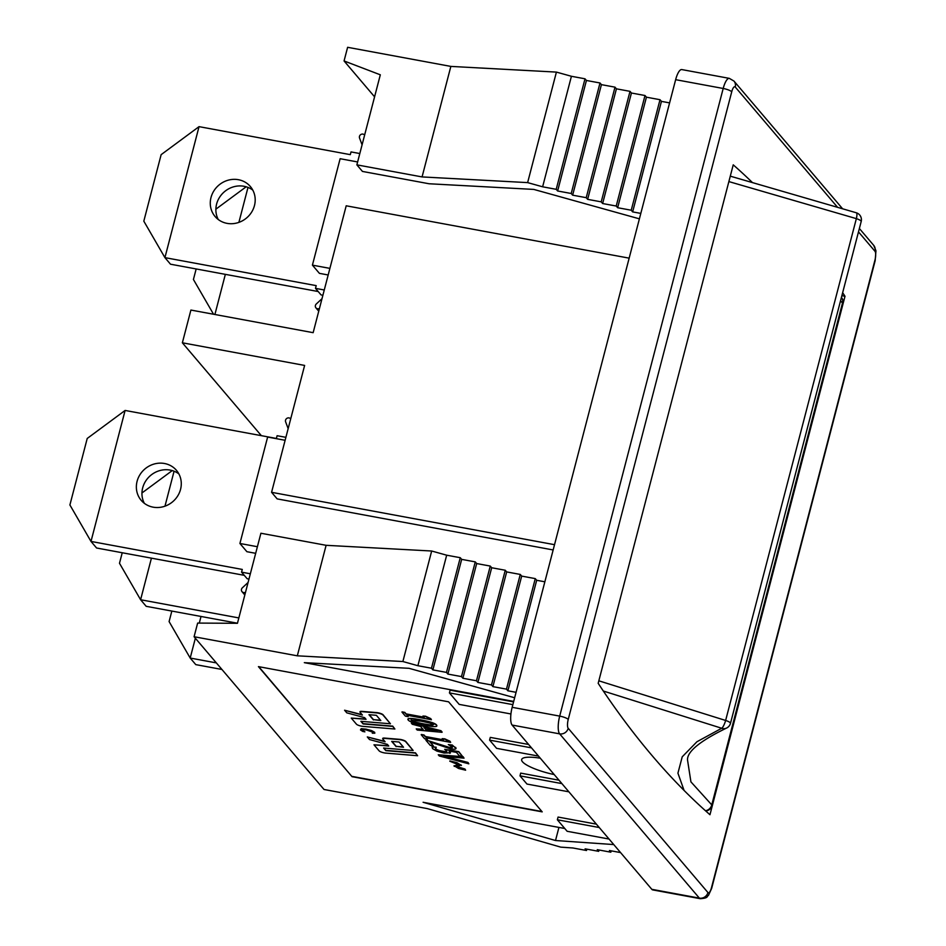 <?xml version="1.0" encoding="UTF-8"?>
<svg xmlns="http://www.w3.org/2000/svg" width="946" height="946" viewBox="0 0 946 946"><rect width="100%" height="100%" fill="white"/><g stroke="black" fill="none" stroke-linecap="round" stroke-linejoin="round"><path stroke-width="1.42" d="M675.645 79.677L723.193 88.475A14.474 4.304 100.5 0 1 729.319 78.364L681.77 69.566A14.474 4.304 100.5 0 0 675.645 79.677L512.164 707.312A14.474 4.304 100.5 0 0 512.105 725.062L651.818 889.323A14.474 4.304 100.5 0 0 652.74 889.902L700.288 898.7C708.873 898.061 706.532 896.406 708.459 895.389L711.664 888.353A7.237 1.62 -165.4 0 0 711.463 887.786A7.237 2.152 -79.5 0 1 707.939 892.551L568.215 728.29A7.237 2.152 -79.5 0 1 568.239 719.421L731.731 91.786A7.237 2.152 -79.5 0 1 735.255 87.02L837.293 206.985M842.65 292.704A3707.611 1102.551 -79.5 0 1 845.003 296.252L709.961 814.731A3707.611 1102.551 -79.5 0 1 598.179 683.319L733.233 164.841A3707.611 1102.551 -79.5 0 1 752.058 182.2M845.003 296.252L841.881 295.672M554.202 774.561A28.936 6.492 14.6 0 1 521.672 759.532A28.936 6.492 14.6 0 1 540.284 758.195M510.923 713.97L459.2 704.392L449.421 692.898L450.13 690.166L513.572 701.908M512.862 704.64L449.421 692.898M538.499 756.091L496.579 748.333L489.59 740.115L490.3 737.395L528.625 744.478M531.51 747.872L489.59 740.115M596.382 824.143L558.069 817.06L557.36 819.78L567.139 831.286L609.058 839.043M599.279 827.537L557.36 819.78M559.015 780.214L520.69 773.119L519.981 775.85L526.969 784.057L568.889 791.814M561.9 783.607L519.981 775.85M261.356 435.668L182.365 342.795L190.903 310.052L313.15 332.673L346.201 205.79L629.161 258.152M450.852 66.409L556.414 72.097L571.419 76.283L585.006 78.802L586.425 80.469L600 82.976L601.42 84.643L615.006 87.162L586.224 197.679L572.637 195.172L571.218 193.492L557.632 190.986L556.213 189.318L542.626 186.8L527.632 182.613L422.07 176.926L450.852 66.409L347.62 47.3L344.06 60.946L380.316 74.805L356.867 164.852L362.448 171.427L429.082 183.761L533.781 189.413L639.401 218.845M357.623 161.955L340.134 158.715L312.417 265.14L329.906 268.38M601.42 84.643L572.637 195.172M600 82.976L571.218 193.492M586.425 80.469L557.632 190.986M585.006 78.802L556.213 189.318M571.419 76.283L542.626 186.8M556.414 72.097L527.632 182.613M640.82 213.406L632.649 211.892L631.23 210.225L617.643 207.718L616.224 206.039L602.637 203.532L601.218 201.865L587.643 199.346L586.224 197.679M615.006 87.162L616.425 88.829L630.012 91.348L631.431 93.015L645.006 95.522L646.425 97.19L660.012 99.708L661.431 101.376L669.602 102.889M661.431 101.376L632.649 211.892M660.012 99.708L631.23 210.225M646.425 97.19L617.643 207.718M645.006 95.522L616.224 206.039M631.431 93.015L602.637 203.532M630.012 91.348L601.218 201.865M616.425 88.829L587.643 199.346M356.867 164.852L422.07 176.926M182.365 342.795L304.624 365.428L271.573 492.31L554.522 544.683M271.573 492.31L277.154 498.885L553.15 549.957M194.084 636.729L297.316 655.826L402.878 661.526L417.884 665.712L431.471 668.219L432.89 669.886L446.465 672.405L447.884 674.072L461.471 676.591L490.265 566.075L476.678 563.556L475.259 561.889L461.672 559.37L460.253 557.702L446.678 555.196L431.672 551.01L326.11 545.31L260.907 533.248L237.446 623.296L197.643 623.083L194.084 636.729L324.029 789.484L427.261 808.594L560.765 847.143L572.933 847.983L586.52 850.501L585.101 848.834L598.676 851.341L597.257 849.674L610.844 852.192L611.199 850.844M447.884 674.072L476.678 563.556M446.465 672.405L475.259 561.889M432.89 669.886L461.672 559.37M431.471 668.219L460.253 557.702M417.884 665.712L446.678 555.196M402.878 661.526L431.672 551.01M297.316 655.826L326.11 545.31M513.702 701.412L304.328 662.661L409.039 668.314L514.648 697.758M544.861 581.802L536.689 580.288L535.27 578.621L521.684 576.102L520.265 574.435L506.678 571.916L505.259 570.249L491.684 567.742L490.265 566.075M461.471 676.591L462.89 678.258L476.477 680.765L477.896 682.433L491.482 684.951L492.901 686.619L506.477 689.137L507.896 690.805L536.689 580.288M507.896 690.805L516.067 692.318M506.477 689.137L535.27 578.621M492.901 686.619L521.684 576.102M491.482 684.951L520.265 574.435M477.896 682.433L506.678 571.916M476.477 680.765L505.259 570.249M462.89 678.258L491.684 567.742M613.753 844.565L555.515 840.521L423.099 802.279L564.774 828.507M598.676 851.341L599.031 850.005M586.52 850.501L586.863 849.153M555.515 840.521L558.932 827.419M610.844 852.192L609.425 850.525L620.576 852.583M424.257 727.391L426.102 729.555L436.071 730.489M352.042 776.678L258.435 666.623L448.605 701.826L542.212 811.869L352.042 776.678L258.79 666.693M541.928 811.538L352.113 776.406M285.124 440.292L267.635 437.052L239.917 543.477L257.395 546.717M344.06 60.946L374.581 96.823M411.143 720.06L415.199 722.07L423.725 723.891L431.778 725.133L433.564 724.447M369.295 714.715L373.504 719.658L380.564 720.237M392.011 741.416L396.22 746.359L403.28 746.95M454.056 765.692L458.538 768.471L465.621 770.198L457.036 766.662M454.293 766.118L458.372 764.226M457.131 766.544L461.199 765.018L449.87 760.939L456.953 762.653L461.435 765.456M457.19 766.627L464.912 769.003L465.621 770.198M432.003 746.985L436.201 747.234L432.038 746.843M435.503 747.848L435.728 748.913L438.388 750.403L446.701 751.893L446.808 750.781M444.691 749.315L458.763 751.632L462.535 756.41L458.692 751.904L444.691 749.315L446.737 751.053L446.63 752.165L443.106 751.904L435.657 749.185L436.13 747.506M449.232 750.757L449.941 753.122M432.275 746.441L432.499 748.582L436.875 751.089L444.029 753.028L450.509 752.791M421.23 734.77L424.636 738.779L427.415 739.287L426.173 737.833L450.651 742.362L444.703 739.11L442.208 738.649L443.485 740.139L425.274 736.768L424.009 735.279L421.301 734.498L424.08 735.007L425.345 736.496L443.189 739.807M442.208 738.649L444.774 738.838L450 741.238L450.651 742.362M426.528 737.892L427.415 739.287M411.368 723.17L440.954 730.69L442.101 732.038L440.883 730.962L411.368 723.17L412.302 724.269L420.532 726.422L423.205 729.555L416.24 728.893L417.221 730.052L442.03 732.31M416.24 728.893L422.945 729.26M407.974 719.149L408.223 720.036C409.571 721.774 415.034 723.524 424.612 725.286C434.072 727.06 438.033 727.048 436.508 725.275C435.184 723.536 429.721 721.786 420.119 720.024C410.611 718.239 406.65 718.25 408.223 720.036M408.294 719.764C406.721 717.979 410.682 717.967 420.19 719.752C429.791 721.514 435.255 723.264 436.579 725.003L436.827 725.878M361.206 721.36L363.181 723.678L392.732 726.126L394.896 729.023L392.661 726.398L363.11 723.95L360.887 721.325L390.438 723.773L383.012 715.046A4.34 0.97 -165.4 0 0 376.555 712.882L361.786 711.652A4.34 0.97 -165.4 0 0 359.953 711.971A4.34 0.97 -165.4 0 0 360.083 712.314L362.401 715.034L344.581 710.233L346.804 712.846L364.636 717.659L366.043 719.315L351.262 718.097L356.465 724.198A4.34 0.97 -165.4 0 0 362.909 726.374L394.896 729.023M351.262 718.097L365.783 719.019M344.581 710.233L362.082 714.656M360.036 711.853A4.34 0.97 14.6 0 1 360.024 711.699A4.34 0.97 14.6 0 1 361.857 711.38L376.626 712.598A4.34 0.97 14.6 0 1 383.083 714.774L390.438 723.773M373.977 744.798L379.18 750.911A4.34 0.97 -165.4 0 0 385.625 753.075L417.612 755.724L415.377 753.099L385.826 750.651L383.603 748.038L413.154 750.485L405.728 741.747A4.34 0.97 -165.4 0 0 399.271 739.583L384.502 738.353A4.34 0.97 -165.4 0 0 382.669 738.684A4.34 0.97 -165.4 0 0 382.799 739.015L385.117 741.747L367.296 736.934L369.519 739.559L387.352 744.372L388.759 746.027L373.977 744.798L388.499 745.72M367.296 736.934L384.797 741.368M382.752 738.554A4.34 0.97 14.6 0 1 382.74 738.412A4.34 0.97 14.6 0 1 384.573 738.081L399.342 739.311A4.34 0.97 14.6 0 1 405.799 741.475L413.154 750.485M383.922 748.061L385.897 750.379L415.448 752.827L417.612 755.724M401.979 712.137L405.396 716.146L408.164 716.654L406.922 715.2L431.411 719.729L425.452 716.477L422.968 716.027L424.234 717.517L406.023 714.147L404.758 712.657L402.05 711.865L404.829 712.385L406.094 713.875L423.938 717.174M422.968 716.027L425.523 716.205L430.749 718.605L431.411 719.729M407.288 715.271L408.164 716.654M425.925 740.28L430.229 745.353L433.386 745.933L429.945 741.901L450.225 748.759C454.955 749.599 456.752 749.244 455.605 747.695L452.176 745.294L448.309 744.573L452.389 747.033L452.141 747.837L449.066 747.612L425.996 740.009L449.137 747.34L452.212 747.565L452.46 746.761M448.309 744.573L452.259 745.022L455.996 748.452M430.406 742.078L433.386 745.933M438.27 754.79L463.102 756.717L464.025 758.16L463.032 756.989L438.27 754.79L439.263 755.972L468.838 763.824L467.892 762.713L443.39 756.268L464.025 758.16M445.093 756.422L467.963 762.441L468.838 763.824M360.485 729.934L361.218 728.68L360.556 729.662L361.218 728.68L366.019 729.13L371.624 730.596L374.64 732.275L374.829 733.209L371.553 730.868L365.948 729.401L361.147 728.952L360.485 729.934L362.744 731.435L364.896 731.837L362.058 730.241L362.649 729.591L366.433 729.969L373.02 732.263L372.322 733.209L374.829 733.209M372.286 733.162L373.091 731.991M362.72 729.319L362.129 729.957L364.896 731.837M456.055 748.321L455.676 747.423M396.149 746.63L391.679 741.392L399.07 742.007L403.528 747.245L396.22 746.359M373.434 719.93L368.964 714.691L376.354 715.294L380.812 720.545L373.504 719.658M436.886 725.759L436.579 725.003M411.309 720.32L421.065 721.148L429.59 722.969L433.493 724.719L431.707 725.405L423.654 724.163L415.128 722.342L411.061 720.178M426.031 729.827L423.867 727.297L437.738 730.927L426.102 729.555M449.87 753.394L449.161 751.029L456.41 752.366L459.342 755.819L462.535 756.41M446.737 751.053L446.701 751.893M435.728 748.913L435.432 748.12M449.799 761.211L458.384 764.735M458.302 764.498L454.222 766.39M328.179 274.979L319.405 273.347L312.417 265.14M255.68 553.315L246.894 551.695L239.917 543.477M840.568 300.686L842.484 303.075A7.237 1.62 14.6 0 1 842.803 303.761L712.09 805.59A7.237 1.62 -165.4 0 0 711.77 804.904L690.923 781.857L687.517 759.922C687.115 751.585 700.04 741.002 726.303 728.183A7.237 6.527 67.2 0 0 726.303 728.183A7.237 7.237 0 0 0 730.478 723.347A7.237 1.62 -165.4 0 0 725.629 720.462L598.83 680.813M728.869 181.585L856.355 218.632A7.237 1.62 14.6 0 1 861.191 221.518L730.478 723.347M603.323 691.029L721.715 728.254L696.954 741.735L682.22 756.835L677.927 773.178L684.076 790.43M856.26 212.767A7.237 1.797 107.1 0 1 856.319 212.779A7.237 1.797 107.1 0 1 856.355 218.632L725.629 720.462A7.237 1.75 108.8 0 1 721.715 728.254A7.237 6.527 67.2 0 0 726.28 728.195M842.803 303.761A7.237 7.237 0 0 0 841.432 297.387A7.237 6.492 140.8 0 1 842.484 303.075L711.77 804.904A7.237 6.657 128.6 0 1 705.432 810.722M213.536 314.238L193.422 279.472L196.165 268.948M247.994 187.414L238.889 222.381M225.349 274.352L214.896 314.498M215.877 209.172L246.161 186.788M238.853 617.927L140.599 599.74L146.181 606.315L237.47 623.213M151.431 558.152L140.599 599.74L119.492 563.272L122.235 552.748M174.076 471.214L164.971 506.181M141.947 492.972L172.243 470.588M216.338 662.898L190.193 658.049L195.787 664.624L221.932 669.461M195.361 638.231L190.193 658.049L169.098 621.581L171.841 611.057M201.025 616.461L199.299 623.095M324.265 289.984L315.491 288.364L316.2 285.633L164.923 257.631L143.816 221.163L161.139 154.659L199.038 126.646L350.316 154.647L351.025 151.916L359.811 153.548M362.082 144.844L359.539 138.01A2.944 2.732 139.6 0 1 363.666 134.344L364.683 134.852M319.405 308.668L318.223 308.774A2.944 2.732 139.6 0 1 316.295 303.985L322.007 298.688M315.491 288.364L321.084 294.927L322.893 295.27M199.038 126.646L164.923 257.631L170.505 264.206L318.187 291.534M238.427 179.705A23.153 21.486 139.6 0 1 250.371 186.539A23.153 21.486 139.6 0 1 246.658 217.899A23.153 21.486 139.6 0 1 215.109 216.539A23.153 21.486 139.6 0 1 213.938 190.785A23.153 21.486 139.6 0 1 238.427 179.705M252.807 190.122A23.153 21.486 -40.4 0 0 244.021 186.279A23.153 21.486 -40.4 0 0 220.867 195.455A23.153 21.486 -40.4 0 0 218.266 219.519M250.347 573.784L241.561 572.153L242.282 569.433L90.993 541.431L69.898 504.963L87.221 438.459L125.109 410.446L276.398 438.447L277.107 435.716L285.893 437.336M288.152 428.644L285.609 421.81A2.944 2.732 139.6 0 1 289.736 418.144L290.753 418.652M245.475 592.468L244.305 592.574A2.944 2.732 139.6 0 1 242.377 587.785L248.077 582.476M241.561 572.153L247.154 578.727L248.975 579.058M125.109 410.446L90.993 541.431L96.587 548.006L244.269 575.334M164.509 463.505A23.153 21.486 139.6 0 1 176.453 470.339A23.153 21.486 139.6 0 1 172.74 501.699A23.153 21.486 139.6 0 1 141.191 500.339A23.153 21.486 139.6 0 1 140.02 474.585A23.153 21.486 139.6 0 1 164.509 463.505M178.889 473.922A23.153 21.486 -40.4 0 0 170.091 470.079A23.153 21.486 -40.4 0 0 146.949 479.255A23.153 21.486 -40.4 0 0 144.336 503.319M731.731 91.786A7.237 1.62 -165.4 0 0 723.193 88.475L559.701 716.11A14.474 4.304 100.5 0 0 559.642 733.86L699.366 898.121A14.474 4.304 100.5 0 0 700.288 898.7M512.164 707.312L559.701 716.11A7.237 1.62 -165.4 0 1 568.239 719.421M512.105 725.062L559.642 733.86A7.237 6.717 139.6 0 0 568.215 728.29M858.495 231.9L874.979 251.281A7.237 2.152 -79.5 0 1 874.944 260.15L711.463 887.786M651.818 889.323L699.366 898.121A7.237 6.717 -40.4 0 0 707.939 892.551M859.37 228.506L873.69 245.333A7.237 6.717 139.6 0 1 874.979 251.281M735.255 87.02A7.237 6.717 -40.4 0 0 733.966 81.072L842.378 208.522M873.69 245.333L875.961 250.761L875.156 260.718A7.237 1.62 -165.4 0 0 874.944 260.15M318.223 308.774L319.109 309.815M244.305 592.574L245.18 593.615M729.319 78.364L733.966 81.072M875.156 260.718L711.664 888.353M861.191 221.518A7.237 7.237 0 0 0 856.319 212.779L730.288 176.157M705.716 810.97A7.237 7.237 0 0 0 712.09 805.59M315.929 307.876L318.743 311.187M242.01 591.676L244.825 594.987"/></g></svg>
